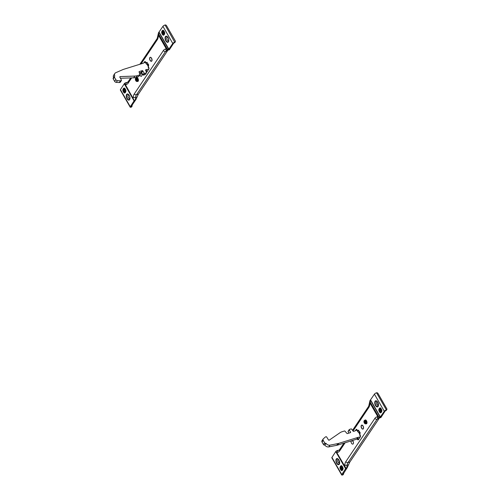 <?xml version="1.0" encoding="UTF-8"?>
<svg xmlns="http://www.w3.org/2000/svg" width="500" height="500" viewBox="0 0 500 500"><rect width="100%" height="100%" fill="white"/><g stroke="black" fill="none" stroke-linecap="round" stroke-linejoin="round"><path stroke-width="0.75" d="M342.781 474.137L343.131 474.369A1.119 0.875 33.9 0 0 343.531 474.075L343.144 474.65A1.119 0.875 -146.1 0 1 342.738 474.944L342.556 475A1.675 0.556 150.1 0 1 341.688 474.969L331.844 457.844A1.675 0.556 -29.9 0 1 331.938 457.431L336.094 451.081L339.125 450.087M343.531 474.075A1.119 0.875 33.9 0 0 343.512 473.169L343.475 473.106M342.95 474.425L347.163 467.788L345.944 468.206L341.781 474.556A1.675 0.556 150.1 0 0 341.688 474.969M349.844 462L347.981 462.581L377.069 419.256L378.938 418.675A5.581 1.856 150.1 0 1 378.731 419.025L350.119 461.631A5.581 1.856 150.1 0 1 349.844 462L347.163 467.788M358.219 438.837A1.675 0.881 -107.3 0 1 358.306 438.938A1.675 0.881 72.7 0 1 358.444 439.144A1.119 0.587 -107.3 0 0 358.638 439.387M356.856 429.544L356.356 430.288M378.938 418.675L379.394 417.938M347.494 467.206L346.044 468.131M345.125 442.762L339.663 450.9A10.05 5.3 72.7 0 1 337.6 452.362L336.75 452.519L345.944 468.206M345.244 467.369L345.688 468.7M345.681 468.644A0.556 0.362 151.5 0 1 345.631 468.581L335.838 451.581M348.231 464.888L347.094 465.238A1.675 0.925 6.9 0 1 344.769 464.825L344.963 467.375L336.194 452.119A0.556 0.463 -31.2 0 1 336.219 451.675L336.75 452.519L335.881 451.631A0.556 0.55 -35.7 0 1 335.838 451.519M336.219 451.675L336.094 451.081M386.219 409.981A1.675 0.556 150.1 0 0 384.281 411.269L379.856 417.7L381.006 417.388L385.188 410.988L386.012 410.506A1.119 0.875 -146.1 0 0 386.413 410.213L386.806 409.637A1.119 0.875 33.9 0 0 386.781 408.731L377.987 393.431A1.119 0.875 33.9 0 0 376.556 392.8L386.4 409.925A1.119 0.875 33.9 0 0 386.806 409.637M381.006 417.388L380.125 417.8L380.85 417.575M379.856 417.7L377.831 416.694L369.981 403.038L370.012 400.581L374.431 394.15A1.675 0.556 -29.9 0 1 376.375 392.856M380.262 407.85A4.525 2.387 -107.3 0 0 380.056 407.894A4.525 2.387 -107.3 0 0 378.781 410.056A2.862 1.512 -107.3 0 0 380.406 412.881A4.525 2.387 -107.3 0 0 380.613 412.831A4.525 2.387 -107.3 0 0 381.887 410.669A2.862 1.512 -107.3 0 0 380.262 407.85M378.8 417.4L378.825 416.956L376.981 416.85A1.675 1.419 79.4 0 0 378.787 418.044M353.025 431L368.75 407.581A10.05 5.3 72.7 0 0 369.819 404.387L370.444 400.163L380.188 417.119L378.825 416.956L369.794 401.45L368.719 406.225L352.531 430.331M358.738 430.231L358.075 430.438A1.675 0.881 -107.3 0 1 357.044 429.787A1.119 0.587 72.7 0 0 356.356 429.35A1.119 0.587 72.7 0 0 356.163 429.506L355.337 430.731M358.075 430.438A1.675 0.881 -107.3 0 0 358.369 430.206L360.1 433.225A1.675 0.881 -107.3 0 0 360.256 435.375A1.119 0.587 72.7 0 1 360.363 436.812L358.419 439.706A1.119 0.587 72.7 0 1 358.225 439.856A1.119 0.587 72.7 0 1 357.537 439.425A1.675 0.881 -107.3 0 0 357.225 439.031M365.931 423.756A2.013 1.062 -107.3 0 0 366.425 423.812A2.013 1.062 -107.3 0 0 366.531 420.85A2.013 1.062 -107.3 0 0 365.231 419.969A2.013 1.062 -107.3 0 0 364.856 420.294M352.506 440.469A2.081 1.1 -107.3 0 1 352.95 441.05A2.081 1.1 -107.3 0 1 353.2 443.825A2.081 1.1 -107.3 0 1 351.5 443.2A2.081 1.1 -107.3 0 1 351.05 440.919L352.969 441.037A2.081 1.1 -107.3 0 0 352.525 440.462L352.969 441.037A2.081 1.1 -107.3 0 1 352.894 444.094M362.981 429.069A2.081 1.1 -107.3 0 0 363.062 426.019A2.081 1.1 -107.3 0 0 361.75 425.1M370.012 400.581L370.456 400.025M357.638 430.381L357.3 430.887L357.612 431.425A1.956 1.531 33.9 0 0 358.706 432.4L359.756 434.231A1.956 1.531 -146.1 0 0 359.95 435.487L360.256 436.031A2.512 1.963 33.9 0 0 360.487 436.369M357.3 430.887A2.512 1.963 -146.1 0 1 357 430.006L354.7 431.012A5.581 4.369 33.9 0 1 354.263 431.175L353.675 431.356A0.444 0.35 -146.1 0 1 353.131 431.15L351.644 429.131A0.444 0.35 33.9 0 0 351.1 428.925L349.425 429.45A0.444 0.35 33.9 0 0 349.275 429.925L350.562 432.163A0.444 0.35 -146.1 0 1 350.406 432.644L347.438 433.569A0.444 0.35 -146.1 0 1 346.919 433.394L344.988 431.163A0.444 0.35 33.9 0 0 344.469 430.988L342.1 431.725A11.169 8.731 33.9 0 0 339.938 432.769L329.244 440.125A0.556 0.438 -146.1 0 1 328.425 439.875L326.681 437.038A0.556 0.438 33.9 0 0 325.975 436.737L325.75 436.812A1.675 1.312 33.9 0 0 325.325 437.044L323.356 438.775A1.675 1.312 33.9 0 0 323.181 438.975A1.675 1.312 33.9 0 0 323.212 440.331L322.05 442.069A1.675 1.312 -146.1 0 1 322.019 440.712L323.181 438.975M324.637 442.806A0.838 0.656 33.9 0 0 325.712 443.281L326.019 443.338A3.35 2.619 33.9 0 0 329.944 445.163L337.906 443.581A11.169 8.731 33.9 0 0 338.831 443.344L337.669 445.081A11.169 8.731 -146.1 0 1 336.737 445.312L328.781 446.894A3.35 2.619 -146.1 0 1 324.85 445.075L324.55 445.012A0.838 0.656 -146.1 0 1 323.475 444.544L324.637 442.806L323.212 440.331M360.288 436.919L358.325 437.312A5.581 4.369 33.9 0 0 357.863 437.431L338.831 443.344M359.125 438.656L357.163 439.044A5.581 4.369 -146.1 0 0 356.694 439.162L337.669 445.081M323.475 444.544L322.05 442.069M348.263 431.181A0.444 0.35 -146.1 0 0 348.113 431.662L348.938 433.1M364.256 421.519L364.288 421.025L364.688 421.256A0.95 0.5 72.7 0 1 365.006 421.375L365.481 421.431L365.425 422.106A0.95 0.5 72.7 0 1 365.475 422.625L365.619 423.444L365.163 423.088A0.95 0.5 72.7 0 1 364.844 422.969L364.369 422.912L364.425 422.238A0.95 0.5 72.7 0 1 364.375 421.719L364.188 420.956L364.588 421.094M364.756 423.1L364.575 422.206A0.838 0.444 72.7 0 1 364.531 421.744L365.538 421.194M364.931 421.619L364.387 421.431L365.487 421.206M364.188 420.956L364.619 421.087M364.412 420.931L364.806 421.337A0.838 0.444 72.7 0 1 365.006 421.381L365.55 421.856L365.494 421.469M365.006 421.375L364.681 421.281M365.094 421.244L365.444 421.375M365.5 421.938L365.481 422.556M365.644 422.856L365.662 423.288L365.606 422.863M365.65 423.306L365.225 422.95A0.838 0.444 72.7 0 1 364.944 422.85L365.675 422.325M365.619 423.444L365.281 423.288M365.606 422.906L365.163 423.088L365.575 422.844M364.738 423.031L365.344 422.725M365.487 422.638L364.944 422.85M364.831 422.931L365.456 422.444M364.338 422.369L365.581 422.262M365.631 422.25L364.975 422.081M365.281 422.725L365.637 422.35M377.319 401.831A1.844 0.975 -107.3 0 0 376.95 401.812A1.844 0.975 -107.3 0 0 376.856 404.531A1.844 0.975 -107.3 0 0 378.044 405.337A1.844 0.975 -107.3 0 0 378.344 405.112M378.056 403.194A1.844 0.975 -107.3 0 0 378.175 403.569M380.169 407.863A4.525 2.387 -107.3 0 0 379.006 409.988A2.862 1.512 -107.3 0 0 379.006 410L378.781 410.056M380.406 412.881L380.631 412.812A4.525 2.387 -107.3 0 0 380.725 412.794M379.069 410.3A2.862 1.512 -107.3 0 0 380.331 412.594M380.631 408.119A4.9 2.587 -107.3 0 0 381.781 410.2M381.881 410.637L381.112 411.206L379.869 409.05L380.325 407.975A4.9 2.587 -107.3 0 0 381.812 410.569L381.112 411.206M379.606 409.45L380.45 410.081L379.856 410.962L378.869 410.131L379.606 409.45L380.238 409.688M380.913 410.863L381.069 411.538L380.369 412.738L379.925 411.087L380.519 410.206L381.069 411.538M380.844 411.606L380.369 412.738M341.594 470.675A4.525 2.387 -107.3 0 0 341.806 470.625A4.525 2.387 -107.3 0 0 343.081 468.462A2.862 1.512 -107.3 0 0 341.456 465.644A4.525 2.387 -107.3 0 0 341.244 465.688A4.525 2.387 -107.3 0 0 339.969 467.85A2.862 1.512 -107.3 0 0 341.594 470.675L341.819 470.606A4.525 2.387 -107.3 0 0 341.919 470.588M338.512 459.625A1.844 0.975 -107.3 0 0 338.144 459.606A1.844 0.975 -107.3 0 0 338.05 462.325A1.844 0.975 -107.3 0 0 339.237 463.131A1.844 0.975 -107.3 0 0 339.531 462.906M339.25 460.988A1.844 0.975 -107.3 0 0 339.369 461.362M339.969 467.85L340.194 467.781A4.525 2.387 -107.3 0 1 341.362 465.656M340.244 468.025A2.862 1.512 -107.3 0 0 341.562 470.419M341.819 465.913A4.9 2.587 -107.3 0 0 342.975 467.994M343.075 468.431L342.3 469L341.062 466.844L341.606 465.744M342.113 468.669L342.281 469.3L341.581 470.494L341.144 468.844L341.694 468.025L342.056 469.375L341.581 470.494M340.812 467.212L341.619 467.9L341.069 468.719L340.081 467.887L340.812 467.212L341.419 467.469M341.512 465.769A4.9 2.587 -107.3 0 0 343 468.363L342.3 469M174.725 42.181L174.906 42.125A1.119 0.875 33.9 0 0 175.287 40.925L166.494 25.631A1.119 0.875 33.9 0 0 165.062 25L174.725 42.181A1.675 0.556 150.1 0 0 172.781 43.469L168.363 49.9L169.356 49.769L173.688 43.188L174.519 42.7A1.119 0.875 -146.1 0 0 174.919 42.413L175.306 41.831M163.425 50.506A1.675 1.312 33.9 0 0 165.575 51.456L167.444 50.875A5.581 1.856 150.1 0 1 167.237 51.219L138.625 93.825A5.581 1.856 150.1 0 1 138.35 94.194L135.994 99.406L134.188 100.844A0.556 0.362 151.5 0 1 134.131 100.781L130.287 106.756A1.675 0.556 150.1 0 0 130.194 107.169L120.35 90.044A1.675 0.556 -29.9 0 1 120.438 89.631L124.6 83.281L133.106 98.375L133.275 97.025A10.05 5.3 72.7 0 1 134.338 93.831L163.425 50.506A10.05 5.3 72.7 0 1 165.487 49.05L166.337 48.894L158.481 35.231L158.275 33.906L158.512 32.775L162.938 26.344A1.675 0.556 -29.9 0 1 164.881 25.056M158.512 32.775L158.963 32.225M145.356 61.744L144.856 62.488M146.719 71.031A1.675 0.881 -107.3 0 1 146.806 71.137A1.675 0.881 72.7 0 1 146.95 71.338A1.119 0.587 -107.3 0 0 147.137 71.581M158.019 35.956A1.675 0.925 -173.1 0 0 158.319 36.581L158.294 33.65L157.225 38.419L139.863 64.275M168.706 49.438L158.95 32.362L158.556 33.9L167.325 49.156L167.3 49.6L166.337 48.894L168.806 49.344M167.3 49.6L168.363 49.9M167.444 50.875L167.9 50.138M126.169 82.613L127.631 82.281M135.994 99.406L131.194 106.469L131.631 106.562A1.119 0.875 33.9 0 0 132.012 105.369L131.975 105.306M124.6 83.281L126.312 82.569M132.037 106.275L131.644 106.85A1.119 0.875 -146.1 0 1 131.244 107.144L131.062 107.2A1.675 0.556 150.1 0 1 130.194 107.169M124.456 93.056A4.525 2.387 -107.3 0 0 124.663 93.006A4.525 2.387 -107.3 0 0 125.938 90.844A2.862 1.512 -107.3 0 0 124.319 88.019A4.525 2.387 -107.3 0 0 124.106 88.069A4.525 2.387 -107.3 0 0 122.831 90.231A2.862 1.512 -107.3 0 0 124.456 93.056L124.681 92.981A4.525 2.387 -107.3 0 0 124.775 92.969M124.719 83.869A0.556 0.463 148.8 0 0 124.7 84.319L126.106 84.556A1.675 1.419 -100.6 0 1 127.019 82.525L125.656 82.775M133.75 99.569L124.388 83.831L133.469 99.575L134.45 100.406M146.325 71.944A1.119 0.587 72.7 0 0 146.731 72.056A1.119 0.587 72.7 0 0 146.925 71.906L148.869 69.006A1.119 0.587 72.7 0 0 148.763 67.575A1.675 0.881 -107.3 0 1 148.606 65.419L148.669 64.9L146.869 62.406A1.675 0.881 -107.3 0 1 146.581 62.638A1.675 0.881 -107.3 0 1 145.55 61.981A1.119 0.587 72.7 0 0 144.863 61.55A1.119 0.587 72.7 0 0 144.669 61.7L143.844 62.931M137.025 77.6L136.562 77.744A1.9 1 72.7 0 0 136.319 77.9A1.875 0.988 72.7 0 1 137.675 78.506A1.875 0.988 72.7 0 1 137.963 81.106A1.875 0.988 72.7 0 1 137.381 81.381A2.013 1.062 -107.3 0 0 137.856 81.438A2.013 1.062 -107.3 0 0 138.269 79.2A2.013 1.062 -107.3 0 0 136.662 77.6A2.013 1.062 -107.3 0 0 136.281 77.919M151.488 61.269A2.081 1.1 -107.3 0 0 151.888 58.963A2.081 1.1 -107.3 0 0 150.256 57.294M141.4 76.294A2.081 1.1 -107.3 0 0 141.925 74.531A2.081 1.1 -107.3 0 0 140.787 72.463A2.081 1.1 -107.3 0 1 141.45 73.244A2.081 1.1 -107.3 0 1 141.706 76.025A2.081 1.1 -107.3 0 1 140.006 75.4L140.794 72.463M147.631 70.856L146 71.175M145.4 74.287A0.444 0.35 -146.1 0 1 145.188 74.594L143.512 75.113A0.444 0.35 -146.1 0 1 142.944 74.862L141.656 72.625A0.444 0.35 33.9 0 0 141.081 72.375L139.388 72.9M138.769 76.344A0.444 0.35 -146.1 0 1 138.562 76.656L136.188 77.394A11.169 8.731 -146.1 0 1 133.669 77.812L120.456 78.275M121.425 80.525L120.262 82.263A0.556 0.438 -146.1 0 1 120.062 82.406L119.838 82.475A1.675 1.312 -146.1 0 1 119.312 82.537L116.256 82.369A1.675 1.312 -146.1 0 1 114.637 81.363L115.8 79.625A1.675 1.312 33.9 0 0 117.419 80.638L120.475 80.806A1.675 1.312 33.9 0 0 121.006 80.744L121.225 80.675A0.556 0.438 33.9 0 0 121.425 80.094L119.875 77.194A0.556 0.438 -146.1 0 1 120.206 76.594L134.831 76.075A11.169 8.731 33.9 0 0 137.356 75.656L139.725 74.925A0.444 0.35 33.9 0 0 139.913 74.531L139.081 71.956A0.444 0.35 -146.1 0 1 139.275 71.562L142.25 70.638A0.444 0.35 -146.1 0 1 142.819 70.894L141.656 72.625M148.994 68.569A2.512 1.963 33.9 0 1 148.763 68.225L148.45 67.688A1.956 1.531 -146.1 0 1 148.262 66.431L147.213 64.6A1.956 1.531 33.9 0 1 146.119 63.625L145.806 63.081A2.512 1.963 -146.1 0 1 145.5 62.206L143.206 63.206A5.581 4.369 33.9 0 1 142.769 63.369L123.737 69.287A11.169 8.731 33.9 0 0 122.863 69.612L115.775 72.713A3.35 2.619 33.9 0 0 114.831 73.487A3.35 2.619 33.9 0 0 114.819 76.056L114.663 76.256A0.838 0.656 33.9 0 0 114.375 77.15L113.212 78.888L114.637 81.363M113.212 78.888A0.838 0.656 -146.1 0 1 113.194 78.206L114.362 76.475M113.581 77.638A3.35 2.619 -146.1 0 1 113.669 75.219L114.831 73.487M114.375 77.15L115.8 79.625M145.188 74.594L146.356 72.862L144.681 73.381A0.444 0.35 33.9 0 1 144.106 73.131L142.819 70.894M146.356 72.862A0.444 0.35 33.9 0 0 146.531 72.431L145.6 70.237A0.444 0.35 -146.1 0 1 145.775 69.812L146.363 69.625L145.738 70.562M148.794 69.119L146.831 69.513A5.581 4.369 33.9 0 0 146.363 69.625M136.706 80.919L136.594 80.719A0.95 0.5 72.7 0 1 136.269 80.6L135.85 80.631L135.85 79.869A0.95 0.5 72.7 0 1 135.8 79.344L135.656 78.525L136.113 78.881A0.95 0.5 72.7 0 1 136.431 79L136.906 79.056L136.838 79.731A0.95 0.5 72.7 0 1 136.9 80.256L137.05 81.075L136.656 80.581A0.838 0.444 72.7 0 1 136.369 80.475L137.106 79.956M136.925 79.562L136.906 80.181M137.069 80.487L137.044 80.988M137.037 80.531L136.594 80.719L137.006 80.469L137.05 81.075M136.188 80.725L136.769 80.35M136.163 80.656L136 79.831A0.838 0.444 72.7 0 1 135.956 79.369L136.962 78.825M136.256 80.556L136.888 80.069M135.762 79.994L137.012 79.887M135.688 79.144L136.331 79.138L135.8 79.344L135.712 78.65L136.05 78.713M136.131 78.919L136.231 78.963A0.838 0.444 72.7 0 1 136.431 79.013L136.975 79.488L136.925 79.094M136.431 79L135.844 78.556M136.519 78.875L136.869 79M137.056 79.875L136.4 79.706M136.331 80.463L137.062 79.981M136.912 78.831L136.356 79.244M128.856 95.019A1.844 0.975 -107.3 0 0 128.488 95.006A1.844 0.975 -107.3 0 0 128.394 97.719A1.844 0.975 -107.3 0 0 129.581 98.525A1.844 0.975 -107.3 0 0 129.875 98.3M129.594 96.381A1.844 0.975 -107.3 0 0 129.706 96.756M123.162 90.631A2.862 1.512 -107.3 0 0 124.319 92.713M124.219 88.038A4.525 2.387 -107.3 0 0 123.056 90.162M123.606 89.694L124.85 91.85L124.394 92.925A4.9 2.587 -107.3 0 0 122.906 90.337L123.606 89.694L124.031 89.969M124.712 91.144L125.075 91.781L124.394 92.925M124.862 89.938L125.85 90.775L125.119 91.45L124.275 90.819L124.862 89.938L125.875 90.531M125.938 90.831L125.119 91.45M124.619 88.238L124.894 89.931M124.2 90.694L123.875 89.294L124.35 88.162L124.794 89.819L124.394 90.638M163.125 30.225A4.525 2.387 -107.3 0 0 162.913 30.275A4.525 2.387 -107.3 0 0 161.644 32.438A2.862 1.512 -107.3 0 0 163.263 35.263A4.525 2.387 -107.3 0 0 163.475 35.213A4.525 2.387 -107.3 0 0 164.75 33.05A2.862 1.512 -107.3 0 0 163.125 30.225M167.662 37.225A1.844 0.975 -107.3 0 0 167.294 37.206A1.844 0.975 -107.3 0 0 167.2 39.925A1.844 0.975 -107.3 0 0 168.388 40.731A1.844 0.975 -107.3 0 0 168.688 40.506M168.4 38.587A1.844 0.975 -107.3 0 0 168.519 38.963M163.031 30.244A4.525 2.387 -107.3 0 0 161.869 32.369A2.862 1.512 -107.3 0 0 161.875 32.4M163.263 35.263L163.487 35.188A4.525 2.387 -107.3 0 0 163.588 35.175M161.969 32.837A2.862 1.512 -107.3 0 0 163.125 34.919M163.525 33.363L163.881 33.988L163.206 35.131A4.9 2.587 -107.3 0 0 161.719 32.544L162.419 31.9L163.656 34.056L163.206 35.131M162.419 31.9L162.838 32.163M163.212 32.819L162.662 31.531L163.312 30.35M163.388 30.412L163.681 32.169M163.65 32.181L164.638 33.013L163.906 33.688L163.1 33L163.65 32.181L164.7 32.806M164.75 33.05L163.906 33.688M163.137 30.406L163.575 32.056L163.025 32.875M343.131 474.369L342.738 474.944M341.781 474.556L331.938 457.431M346.831 467.413L347.094 465.238A8.375 4.419 72.7 0 1 347.981 462.581A1.675 1.312 33.9 0 1 345.831 461.631L374.925 418.312A10.05 5.3 72.7 0 1 376.981 416.85M335.8 451.681L345.644 468.806M337.6 452.362A1.675 1.419 -100.6 0 1 338.512 450.325L337.15 450.581M386.4 409.925L386.012 410.506M374.431 394.15L384.281 411.269M380.419 417.025L370.569 399.9M377.587 402.013A3.194 1.681 72.7 0 1 377.469 406.925A3.194 1.681 72.7 0 1 374.731 402.638A3.194 1.681 72.7 0 1 377.587 402.013M344.769 464.825A10.05 5.3 72.7 0 1 345.831 461.631M374.925 418.312A1.675 1.312 33.9 0 0 377.069 419.256A8.375 4.419 72.7 0 1 378.519 418.106A8.375 4.419 72.7 0 1 378.606 418.081M339.663 450.9A1.675 1.312 -146.1 0 1 339.631 449.544L338.781 450.256A8.375 4.419 72.7 0 1 338.512 450.325L338.956 450.188M369.819 404.387A1.675 0.925 -173.1 0 1 369.513 403.762M368.75 407.581A1.675 1.312 -146.1 0 1 368.719 406.225M356.163 429.506L356.606 429.369M357.612 431.425L358.325 430.363M358.719 432.425L359.406 431.394M360.163 435.175L359.95 435.487M359.094 433.081L359.787 432.05M359.331 433.488L360.019 432.456M360.213 432.825L359.531 433.837M359.931 433.688L359.669 434.075M357.537 439.425L358.444 439.144M348.113 431.662L349.275 429.925M350.194 432.706L350.562 432.163M324.55 445.012L325.712 443.281M325.806 443.25L324.644 444.988M326.019 443.338L324.85 445.075M329.944 445.163L328.781 446.894M337.906 443.581L336.737 445.312M357.863 437.431L356.694 439.162M358.325 437.312L357.163 439.044M366.362 420.95A1.9 1 72.7 0 1 366.262 423.744A1.9 1 72.7 0 1 365.975 423.756A1.875 0.988 72.7 0 0 366.594 421.65A1.875 0.988 72.7 0 0 364.875 420.288A1.9 1 72.7 0 1 365.138 420.119A1.9 1 72.7 0 1 366.362 420.95M364.931 420.269A1.837 0.969 72.7 0 1 366.55 421.669A1.837 0.969 72.7 0 1 366.012 423.738M364.85 423.612A1.812 0.956 -107.3 0 0 365.6 423.862C363.856 422.894 363.494 421.737 364.519 420.4L365.037 420.238A1.812 0.956 72.7 0 1 366.362 421.344A1.812 0.956 72.7 0 1 366.431 423.456A1.812 0.956 72.7 0 1 366.112 423.7L365.6 423.862A1.812 0.956 -107.3 0 0 365.869 423.675A1.812 0.956 -107.3 0 0 365.913 423.612A1.812 0.956 -107.3 0 0 365.85 421.506A1.812 0.956 -107.3 0 0 364.519 420.4A1.812 0.956 -107.3 0 0 364.05 421.025M365.656 423.575A1.65 0.869 -107.3 0 0 365.1 420.819A1.65 0.869 -107.3 0 0 364.019 422.125A1.65 0.869 -107.3 0 0 365.656 423.575M365.425 421.337L365.406 422.106M364.369 422.912L365.45 422.331M363.038 426.025A2.081 1.1 -107.3 0 0 361.337 425.4A2.081 1.1 -107.3 0 0 361.594 428.175A2.081 1.1 -107.3 0 0 363.294 428.8A2.081 1.1 -107.3 0 0 363.038 426.025M377.7 402.369A2.794 1.475 72.7 0 1 378.25 405.637A2.794 1.475 72.7 0 1 376.256 405.95A2.794 1.475 72.7 0 1 375.131 402.325A2.794 1.475 72.7 0 1 376.95 401.45A2.794 1.475 72.7 0 1 377.594 402.2A2.794 1.475 72.7 0 1 377.7 402.369M338.775 459.806A3.194 1.681 72.7 0 1 338.656 464.719A3.194 1.681 72.7 0 1 335.919 460.431A3.194 1.681 72.7 0 1 338.775 459.806M338.888 460.163A2.794 1.475 72.7 0 1 339.444 463.431A2.794 1.475 72.7 0 1 337.444 463.744A2.794 1.475 72.7 0 1 336.319 460.119A2.794 1.475 72.7 0 1 338.137 459.244A2.794 1.475 72.7 0 1 338.787 459.994A2.794 1.475 72.7 0 1 338.888 460.163M174.906 42.125L174.519 42.7M162.938 26.344L172.781 43.469M168.394 49.931L169.513 49.581M168.919 49.219L159.075 32.1M165.487 49.05A1.675 1.419 79.4 0 0 167.294 50.237M130.287 106.756L120.438 89.631M124.306 83.875L134.15 101M127.137 98.888A3.194 1.681 72.7 0 1 127.25 93.975A3.194 1.681 72.7 0 1 129.987 98.269A3.194 1.681 72.7 0 1 127.137 98.888M158.319 36.581A10.05 5.3 72.7 0 1 157.256 39.775L141.056 63.906M131.669 77.881L128.162 83.1A10.05 5.3 72.7 0 1 126.106 84.556M128.162 83.1A1.675 1.312 -146.1 0 1 128.131 81.744L127.287 82.456A8.375 4.419 72.7 0 1 127.019 82.525L127.463 82.381M157.256 39.775A1.675 1.312 -146.1 0 1 157.225 38.419M138.35 94.194L136.481 94.775L165.575 51.456A8.375 4.419 72.7 0 1 167.025 50.306A8.375 4.419 72.7 0 1 167.113 50.281M131.631 106.562L131.244 107.144M135.662 99.981L134.55 100.331M135.331 99.612L135.594 97.438A8.375 4.419 72.7 0 1 136.481 94.775A1.675 1.312 33.9 0 1 134.338 93.831M133.275 97.025A1.675 0.925 6.9 0 0 135.594 97.438L136.738 97.081M146.169 71.581L146.95 71.338M148.663 67.369L148.45 67.688M147.225 64.619L147.912 63.594M146.119 63.625L146.831 62.556M148.438 65.888L148.175 66.275M148.719 65.025L148.038 66.037M147.831 65.681L148.525 64.656M147.6 65.275L148.287 64.25M146.144 62.581L145.806 63.081M146.831 69.513L145.887 70.912M144.681 73.381L143.512 75.113M144.106 73.131L142.944 74.862M142.25 70.638L141.081 72.375M139.069 71.875L139.275 71.562M138.562 76.656L139.725 74.925M137.356 75.656L136.188 77.394M134.831 76.075L133.669 77.812M119.844 77.125L120.206 76.594M120.062 82.406L121.225 80.675M121.006 80.744L119.838 82.475M120.475 80.806L119.312 82.537M116.256 82.369L117.419 80.638M136.056 78.35L136.562 77.744A1.9 1 72.7 0 1 137.725 78.475A1.9 1 72.7 0 1 137.694 81.369A1.9 1 72.7 0 1 137.4 81.381M136.363 77.894A1.837 0.969 72.7 0 1 137.762 78.763A1.837 0.969 72.7 0 1 137.956 81.019A1.837 0.969 72.7 0 1 137.919 81.088A1.837 0.969 72.7 0 1 137.438 81.363M136.281 81.237A1.812 0.956 -107.3 0 0 137.025 81.487C135.538 80.925 135.075 79.844 135.625 78.244L136.463 77.862A1.812 0.956 72.7 0 1 137.769 78.919A1.812 0.956 72.7 0 1 137.9 81.013A1.812 0.956 72.7 0 1 137.544 81.331L137.025 81.487A1.812 0.956 -107.3 0 0 137.4 79.475A1.812 0.956 -107.3 0 0 135.95 78.025A1.812 0.956 -107.3 0 0 135.681 78.213A1.812 0.956 -107.3 0 0 135.638 78.275A1.812 0.956 -107.3 0 0 135.475 78.656M135.619 78.394A1.65 0.869 -107.3 0 0 136.175 81.156A1.65 0.869 -107.3 0 0 137.262 79.85A1.65 0.869 -107.3 0 0 135.619 78.394M135.8 80.544L136.875 79.956M135.619 78.587L135.981 78.694M144.669 61.7L145.106 61.569M150.094 60.375A2.081 1.1 -107.3 0 0 151.8 61A2.081 1.1 -107.3 0 0 151.544 58.219A2.081 1.1 -107.3 0 0 149.838 57.594A2.081 1.1 -107.3 0 0 150.094 60.375C151.962 61.856 152.4 61.05 151.406 57.962C149.738 56.794 149.3 57.594 150.094 60.375M139.644 72.819A2.081 1.1 -107.3 0 0 139.525 73.325L139.637 72.819M139.787 74.95A2.081 1.1 -107.3 0 0 140.006 75.4L139.787 74.95M127.287 98.45A2.794 1.475 72.7 0 1 126.744 95.144A2.794 1.475 72.7 0 1 128.481 94.637A2.794 1.475 72.7 0 1 129.781 98.825A2.794 1.475 72.7 0 1 127.387 98.619A2.794 1.475 72.7 0 1 127.287 98.45M165.944 41.094A3.194 1.681 72.7 0 1 166.062 36.181A3.194 1.681 72.7 0 1 168.8 40.475A3.194 1.681 72.7 0 1 165.944 41.094M166.094 40.656A2.794 1.475 72.7 0 1 165.556 37.35A2.794 1.475 72.7 0 1 167.294 36.844A2.794 1.475 72.7 0 1 168.594 41.031A2.794 1.475 72.7 0 1 166.2 40.825A2.794 1.475 72.7 0 1 166.094 40.656M337.013 450.619L337.738 450.394M378.519 418.106L380.1 417.806M370.006 400.513L369.794 401.45M343.938 443.131L339.631 449.544M348.1 431.3L349.263 429.562M365.6 419.975L364.631 420.725M366.725 423.6L365.5 423.531M363.062 426.012C361.194 424.538 360.756 425.337 361.75 428.425C363.419 429.6 363.856 428.794 363.062 426.012M378.25 405.637L377.569 402.169L376.95 401.45M339.444 463.431L338.756 459.963L338.137 459.244M158.506 32.713L158.294 33.65M167.025 50.306L168.606 50M168.625 50L169.35 49.775M125.519 82.819L126.244 82.587M130.706 77.912L128.131 81.744M147.244 62.431L146.581 62.638M145.35 74.475L146.512 72.744M138.719 76.537L139.887 74.806M138.156 81.225L136.931 81.156M136.85 78.994L136.838 79.731M128.481 94.637C129.5 95.456 129.938 96.85 129.781 98.825M167.294 36.844C168.312 37.656 168.744 39.056 168.594 41.031"/></g></svg>
